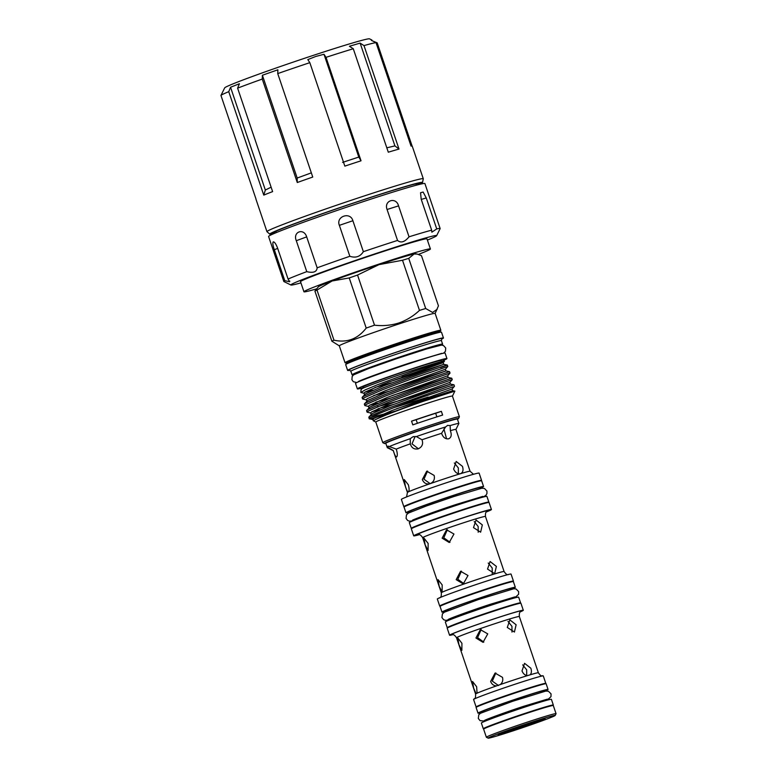 <?xml version="1.0" encoding="UTF-8"?>
<svg xmlns="http://www.w3.org/2000/svg" width="777" height="777" viewBox="0 0 777 777"><rect width="100%" height="100%" fill="white"/><g stroke="black" fill="none" stroke-linecap="round" stroke-linejoin="round"><path stroke-width="1.17" d="M416.987 185.023A77.438 2.545 161.3 0 0 419.473 183.401A77.438 2.545 161.3 0 0 363.957 199.64A77.438 2.545 161.3 0 0 272.795 233.051A77.438 2.545 161.3 0 0 275.757 232.828M418.9 184.528A80.643 2.652 161.3 0 0 422.542 182.469A80.643 2.652 161.3 0 0 364.695 199.291A80.643 2.652 161.3 0 0 269.794 234.168A80.643 2.652 161.3 0 0 273.931 233.595M422.542 182.469L423.28 178.797A82.517 2.719 161.3 0 0 423.28 178.739A82.517 2.719 161.3 0 0 364.083 196.008A82.517 2.719 161.3 0 0 266.948 231.653A82.517 2.719 161.3 0 0 266.977 231.701L269.794 234.168M371.348 40.336L376.019 42.628A82.517 2.719 161.3 0 0 363.995 45.6L360.13 43.104L349.417 46.261L353.282 48.747A82.517 2.719 161.3 0 0 326.019 57.343L323.99 54.273L315.734 56.468L307.799 59.596L309.829 62.665L344.842 166.123A82.517 2.719 -18.7 0 1 353.049 163.413A82.517 2.719 -18.7 0 1 361.033 160.8L358.78 157.061L342.589 162.383M372.639 40.967L377.175 42.842L412.101 146.027M376.019 42.628L411.043 146.086A82.517 2.719 -18.7 0 1 412.189 146.086A82.517 2.719 -18.7 0 1 412.237 146.144L423.28 178.739M363.995 45.6L399.009 149.058L394.92 145.891L386.81 147.815M353.282 48.747L388.296 152.205A82.517 2.719 -18.7 0 1 399.009 149.058M326.019 57.343L361.033 160.8M371.901 40.025L369.522 38.85A76.496 2.516 161.3 0 0 314.714 54.914A76.496 2.516 161.3 0 0 224.689 87.869L220.95 95.445L255.963 198.902A82.517 2.719 -18.7 0 0 255.924 198.98A82.517 2.719 -18.7 0 0 255.915 199.058L266.948 231.653M300.922 282.877A76.962 2.535 -18.7 0 1 290.928 285.023A76.962 2.535 -18.7 0 1 293.036 283.537A76.962 2.535 -18.7 0 1 373.455 254.351A76.962 2.535 -18.7 0 1 436.635 235.703A76.962 2.535 -18.7 0 1 434.479 237.024A76.962 2.535 -18.7 0 1 427.389 240.074M290.928 285.023L283.877 281.536A82.517 2.719 -18.7 0 1 283.809 281.468A82.517 2.719 -18.7 0 1 284.78 280.662L289.588 281.75L289.772 281.128M284.78 280.662L274.31 249.718C272.853 245.454 272.504 242.842 273.251 241.88L274.038 242.055M283.809 281.468L268.58 236.48A82.517 2.719 -18.7 0 1 270.911 234.965A82.517 2.719 -18.7 0 1 355.866 204.098A82.517 2.719 -18.7 0 1 424.912 183.566L440.141 228.555A82.517 2.719 -18.7 0 1 440.122 228.652L436.635 235.703M316.589 288.869A66.754 2.195 -18.7 0 1 303.943 291.773L300.524 281.682A66.754 2.195 -18.7 0 1 379.098 252.846A66.754 2.195 -18.7 0 1 426.991 238.879L430.409 248.97A66.754 2.195 -18.7 0 1 418.453 254.4M303.943 291.773A66.754 2.195 -18.7 0 1 382.517 262.937A66.754 2.195 -18.7 0 1 430.409 248.97M502.709 732.672A23.873 0.787 161.3 0 0 515.87 728.554A23.873 0.787 161.3 0 0 540.287 719.949M515.957 729.535A24.806 0.816 -18.7 0 1 498.164 734.692A24.806 0.816 -18.7 0 1 527.36 724.009A24.806 0.816 -18.7 0 1 545.124 718.803A24.806 0.816 -18.7 0 1 515.957 729.535M488.16 738.15L486.392 737.276A36.791 1.214 -18.7 0 1 486.363 737.247A36.791 1.214 -18.7 0 1 529.661 721.357A36.791 1.214 -18.7 0 1 556.05 713.665A36.791 1.214 -18.7 0 1 556.05 713.704L555.176 715.462A35.392 1.165 161.3 0 0 529.788 722.824A35.392 1.165 161.3 0 0 488.16 738.15A35.392 1.165 161.3 0 0 513.519 730.71A35.392 1.165 161.3 0 0 555.176 715.462M486.363 737.247L483.615 729.127A36.791 1.214 -18.7 0 1 526.913 713.237A36.791 1.214 -18.7 0 1 553.302 705.545L556.05 713.665M550.077 706.108A33.557 1.107 161.3 0 0 526.029 713.16A33.557 1.107 161.3 0 0 486.528 727.622M552.68 705.526A36.975 1.214 161.3 0 0 553.331 705.04A36.975 1.214 161.3 0 0 526.806 712.781A36.975 1.214 161.3 0 0 483.294 728.748A36.975 1.214 161.3 0 0 484.1 728.739M553.331 705.04L551.398 699.339A36.975 1.214 161.3 0 0 524.883 707.07A36.975 1.214 161.3 0 0 481.361 723.047L483.294 728.748M484.43 721.464L484.188 720.755A33.557 1.107 -18.7 0 1 484.702 720.357C486.295 719.298 506.458 711.907 523.834 706.244L547.105 699.232A33.557 1.107 -18.7 0 1 547.766 699.232L548.008 699.951M479.186 705.875A33.557 1.107 -18.7 0 1 518.677 691.433A33.557 1.107 -18.7 0 1 542.696 684.372M544.988 691.044A36.975 1.214 161.3 0 0 548.057 689.461A36.975 1.214 161.3 0 0 521.532 697.202A36.975 1.214 161.3 0 0 478.02 713.169A36.975 1.214 161.3 0 0 481.41 712.558M548.057 689.461L546.124 683.76A36.975 1.214 161.3 0 0 519.609 691.491A36.975 1.214 161.3 0 0 476.087 707.468L478.02 713.169M545.056 691.229L544.823 690.559A33.557 1.107 161.3 0 0 520.755 697.581A33.557 1.107 161.3 0 0 481.254 712.072L481.478 712.742M476.738 706.983A36.791 1.214 -18.7 0 1 476.116 706.963A36.791 1.214 -18.7 0 1 519.415 691.074A36.791 1.214 -18.7 0 1 545.804 683.381A36.791 1.214 -18.7 0 1 545.318 683.77M476.116 706.963L473.591 699.504A36.791 1.214 -18.7 0 1 473.921 699.203A36.791 1.214 -18.7 0 1 516.89 683.614A36.791 1.214 -18.7 0 1 542.832 675.873A36.791 1.214 -18.7 0 1 543.278 675.912L545.804 683.381M507.294 627.457L514.423 632.031L516.132 624.786L509.858 619.881L507.294 627.457M522.008 670.901C523.125 673.659 524.902 675.252 527.321 675.669L530.205 674.795C531.546 673.241 531.75 671.056 530.846 668.23L524.562 663.335L522.008 670.901M481.167 629.516L477.583 637.655L483.809 642.103M487.752 633.886L480.351 629.623L475.932 638.004L483.012 642.326L487.752 633.886M461.926 643.269L457.818 638.024L458.945 644.716L461.878 650.349L461.926 643.269M511.994 632.099L511.956 626.349L507.983 621.406M476.641 686.722L472.533 681.468L473.649 688.16L476.097 693.657L477.068 693.191L476.641 686.722M502.466 677.33L495.056 673.076L490.637 681.448C491.705 684.226 493.638 685.712 496.435 685.906L500.301 684.556C502.525 682.614 503.243 680.205 502.466 677.33M495.872 672.96L492.297 681.108L498.523 685.547M526.699 675.553L526.66 669.803L522.688 664.859M473.921 699.203C474.31 697.969 475.835 699.96 475.582 694.055A33.149 1.088 -18.7 0 1 476.097 693.657L477.068 693.191A33.149 1.088 -18.7 0 1 496.435 685.906M452.738 634.702A38.918 1.282 -18.7 0 1 449.582 635.236A38.918 1.282 -18.7 0 1 495.396 618.424A38.918 1.282 -18.7 0 1 523.309 610.275A38.918 1.282 -18.7 0 1 520.483 611.771M449.582 635.236L447.202 628.214A38.918 1.282 -18.7 0 1 493.016 611.402A38.918 1.282 -18.7 0 1 520.93 603.253L523.309 610.275M517.54 603.855A35.557 1.165 161.3 0 0 492.094 611.334A35.557 1.165 161.3 0 0 450.262 626.621M520.143 603.263A38.714 1.272 161.3 0 0 520.59 602.884A38.714 1.272 161.3 0 0 492.822 610.984A38.714 1.272 161.3 0 0 447.251 627.709A38.714 1.272 161.3 0 0 447.834 627.729M520.59 602.884L518.657 597.183A38.714 1.272 161.3 0 0 490.889 605.273A38.714 1.272 161.3 0 0 445.328 621.998L447.251 627.709M448.144 620.512L447.892 619.774A35.557 1.165 -18.7 0 1 448.319 619.424C449.553 618.473 471.27 610.479 489.928 604.409L514.714 596.95A35.557 1.165 -18.7 0 1 515.268 596.979L515.51 597.707M442.89 604.924A35.557 1.165 -18.7 0 1 484.741 589.607A35.557 1.165 -18.7 0 1 510.217 582.138M512.49 588.791A38.714 1.272 161.3 0 0 515.316 587.305A38.714 1.272 161.3 0 0 487.548 595.405A38.714 1.272 161.3 0 0 441.977 612.121A38.714 1.272 161.3 0 0 445.124 611.596M515.316 587.305L513.383 581.594A38.714 1.272 161.3 0 0 485.615 589.694A38.714 1.272 161.3 0 0 440.054 606.419L441.977 612.121M512.548 588.966L512.334 588.315A35.557 1.165 161.3 0 0 486.82 595.755A35.557 1.165 161.3 0 0 444.959 611.12L445.182 611.761M419.25 534.693A41.026 1.35 -18.7 0 1 413.714 535.848A41.026 1.35 -18.7 0 1 462.004 518.123A41.026 1.35 -18.7 0 1 491.443 509.537A41.026 1.35 -18.7 0 1 486.344 511.975M413.714 535.848L411.334 528.826A41.026 1.35 -18.7 0 1 459.634 511.101A41.026 1.35 -18.7 0 1 489.063 502.515L491.443 509.537M440.501 606.041A38.918 1.282 -18.7 0 1 439.704 606.05A38.918 1.282 -18.7 0 1 485.518 589.238A38.918 1.282 -18.7 0 1 513.432 581.089A38.918 1.282 -18.7 0 1 512.801 581.575M439.704 606.05L437.325 599.028A38.918 1.282 -18.7 0 1 483.139 582.216A38.918 1.282 -18.7 0 1 511.052 574.067L513.432 581.089M487.538 569.085L494.667 573.659L496.377 566.414L490.093 561.509L487.538 569.085M473.504 527.612L480.623 532.187L482.342 524.931L476.058 520.036L473.504 527.612M492.229 573.727L492.191 567.977L488.218 563.034M467.997 575.514L460.586 571.25L456.177 579.632L463.257 583.954L467.997 575.514M461.412 571.134L457.828 579.283L464.054 583.731M442.171 584.896L438.063 579.652L439.19 586.344L442.123 591.977L442.171 584.896M478.195 532.255L478.156 526.505L474.184 521.561M453.962 534.032L446.552 529.778L442.132 538.16L449.213 542.482L453.962 534.032M447.377 529.661L443.793 537.81L450.019 542.259M428.137 543.424L424.028 538.17L425.145 544.871L428.078 550.504L428.137 543.424M407.614 505.264A37.17 1.224 -18.7 0 1 451.243 489.364A37.17 1.224 -18.7 0 1 477.709 481.536M480.167 488.267A40.958 1.35 161.3 0 0 483.576 486.519A40.958 1.35 161.3 0 0 454.195 495.085A40.958 1.35 161.3 0 0 405.982 512.781A40.958 1.35 161.3 0 0 409.751 512.101M483.576 486.519L481.643 480.808A40.958 1.35 161.3 0 0 452.263 489.384A40.958 1.35 161.3 0 0 404.05 507.07L405.982 512.781M480.254 488.529L479.982 487.733A37.17 1.224 161.3 0 0 453.321 495.512A37.17 1.224 161.3 0 0 409.576 511.567L409.838 512.364M483.139 497.066L482.935 496.464A37.17 1.224 161.3 0 0 482.867 496.416M414.976 526.971A37.17 1.224 -18.7 0 1 458.595 511.091A37.17 1.224 -18.7 0 1 485.042 503.253M411.868 528.389A40.958 1.35 -18.7 0 1 411.256 528.36L409.324 522.659A40.958 1.35 -18.7 0 1 457.536 504.963A40.958 1.35 -18.7 0 1 486.917 496.396L488.85 502.097A40.958 1.35 -18.7 0 1 488.374 502.496M411.256 528.36A40.958 1.35 -18.7 0 1 459.469 510.664A40.958 1.35 -18.7 0 1 488.85 502.097M429.399 483.886L430.147 483.682C433.673 482.061 435.003 479.312 434.149 475.437L426.738 471.183L422.319 479.564C423.883 483.187 426.486 484.557 430.147 483.682A33.081 1.088 -18.7 0 1 446.367 478.185A33.081 1.088 -18.7 0 1 460.547 473.679C462.966 472.562 463.607 470.114 462.461 466.365L456.177 461.46L453.622 469.036C455.293 472.639 457.595 474.184 460.547 473.679L460.751 473.611M408.313 491.89L408.362 491.87C409.343 491.006 409.343 488.655 408.362 484.809L404.254 479.564L405.38 486.256C406.536 490.005 407.527 491.88 408.362 491.87A33.081 1.088 -18.7 0 0 407.43 492.482L393.269 450.631A33.081 1.088 -18.7 0 1 393.298 450.553C394.551 454.749 395.639 456.895 396.552 456.983C397.639 455.924 397.533 453.302 396.26 449.116A33.081 1.088 -18.7 0 1 410.285 443.842C411.596 448.018 414.287 449.66 418.337 448.785C422.202 446.911 423.426 443.9 422.008 439.753A33.081 1.088 -18.7 0 1 432.197 436.344A33.081 1.088 -18.7 0 1 441.579 433.313C443.045 437.441 445.435 439.267 448.737 438.791C451.35 437.47 451.884 434.77 450.339 430.662A33.081 1.088 -18.7 0 1 455.924 429.419L470.095 471.27L473.504 474.281M458.352 473.688L458.323 467.919L454.322 462.956M427.544 471.066L423.96 479.215L430.196 483.663M450.339 430.662L450.145 425.563L447.465 425.407M446.542 438.791L443.939 428.914M422.008 439.753L416.336 436.567L412.956 436.761L410.246 438.684L410.285 443.842M413.704 436.548L412.956 436.761M396.26 449.116L388.073 446.115L387.733 447.319L393.298 450.553M393.269 450.65L387.334 447.717A37.782 1.243 -18.7 0 1 387.296 447.688L385.81 443.298A37.782 1.243 -18.7 0 1 430.283 426.971A37.782 1.243 -18.7 0 1 457.391 419.065L458.877 423.455A37.782 1.243 -18.7 0 1 458.867 423.504L455.934 429.438M416.336 436.567A37.782 1.243 -18.7 0 1 431.769 431.361A37.782 1.243 -18.7 0 1 445.6 426.942L441.579 433.313M447.669 425.34L445.6 426.942M450.145 425.563A37.782 1.243 -18.7 0 1 458.877 423.455M404.526 506.682A41.026 1.35 -18.7 0 1 403.836 506.662A41.026 1.35 -18.7 0 1 452.127 488.937A41.026 1.35 -18.7 0 1 481.555 480.351A41.026 1.35 -18.7 0 1 481.021 480.778M403.836 506.662L401.388 499.417A41.026 1.35 -18.7 0 1 449.679 481.691A41.026 1.35 -18.7 0 1 479.108 473.106L481.555 480.351M346.153 363.005L345.143 362.801A50.583 1.661 -18.7 0 1 345.037 362.733A50.583 1.661 -18.7 0 1 404.574 340.889A50.583 1.661 -18.7 0 1 440.85 330.303A50.583 1.661 -18.7 0 1 440.812 330.419L440.132 331.196M345.037 362.733L339.316 345.843A50.583 1.661 -18.7 0 1 398.854 323.99A50.583 1.661 -18.7 0 1 435.139 313.413L438.442 305.837L421.474 255.701L417.162 254.06L414.083 254.021L408.731 258.372L425.699 308.508L432.595 312.451L437.218 309.236M349.65 370.221A50.583 1.661 -18.7 0 1 347.64 370.415A50.583 1.661 -18.7 0 1 407.177 348.562A50.583 1.661 -18.7 0 1 443.453 337.985A50.583 1.661 -18.7 0 1 441.734 339.054M347.64 370.415L345.678 364.627A50.583 1.661 -18.7 0 1 345.726 364.51A50.583 1.661 -18.7 0 1 405.215 342.774A50.583 1.661 -18.7 0 1 441.385 332.129A50.583 1.661 -18.7 0 1 441.491 332.197L443.453 337.985M353.914 374.611A47.795 1.573 -18.7 0 1 352.059 374.796A47.795 1.573 -18.7 0 1 408.313 354.147A47.795 1.573 -18.7 0 1 442.599 344.143A47.795 1.573 -18.7 0 1 441.015 345.134M441.423 340.647L441.831 338.568A48.864 1.612 -18.7 0 0 406.779 348.756A48.864 1.612 -18.7 0 0 349.281 369.891L350.874 371.299A47.795 1.573 -18.7 0 1 350.864 371.28A47.795 1.573 -18.7 0 1 407.129 350.631A47.795 1.573 -18.7 0 1 441.414 340.637L442.599 344.143M425.699 308.508A57.022 1.875 161.3 0 0 419.483 310.392L402.515 260.256A57.022 1.875 -18.7 0 1 408.731 258.372M374.514 325.184A57.022 1.875 161.3 0 0 366.21 328.079L349.232 277.943A57.022 1.875 -18.7 0 1 357.546 275.048L374.514 325.184C382.818 326.155 390.909 325.427 398.766 323.009C406.546 320.279 413.451 316.074 419.483 310.392M346.406 363.733L346.144 362.956A49.602 1.632 -18.7 0 1 404.526 341.53A49.602 1.632 -18.7 0 1 440.112 331.148L440.374 331.925M345.726 364.51L346.464 363.665A49.602 1.632 -18.7 0 1 404.807 342.346A49.602 1.632 -18.7 0 1 440.287 331.905L441.385 332.129M441.53 361.208A47.29 1.554 161.3 0 0 446.95 358.576A47.29 1.554 161.3 0 0 413.024 368.463A47.29 1.554 161.3 0 0 357.362 388.888A47.29 1.554 161.3 0 0 363.277 387.694M446.95 358.576L445.095 353.088A47.29 1.554 161.3 0 0 411.169 362.976A47.29 1.554 161.3 0 0 355.507 383.411L357.362 388.888M355.429 373.805L355.38 373.669A44.289 1.457 -18.7 0 1 407.507 354.535A44.289 1.457 -18.7 0 1 439.277 345.27L439.326 345.406M436.888 416.87L435.674 413.286A36.286 1.195 161.3 0 0 426.282 416.317A36.286 1.195 161.3 0 0 416.151 419.706L417.375 423.31M441.559 361.965A41.307 1.36 -18.7 0 1 441.802 362.024A41.307 1.36 -18.7 0 1 403.263 376.505M441.637 361.548L441.287 360.489A41.307 1.36 161.3 0 0 411.655 369.133A41.307 1.36 161.3 0 0 363.034 386.975L363.383 388.034M362.538 388.413L361.072 389.471L362.538 388.413A44.085 1.447 -18.7 0 1 412.81 370.357A44.085 1.447 -18.7 0 1 444.425 361.12L444.463 361.169A44.085 1.447 -18.7 0 1 444.405 361.227L427.282 368.113L402.01 376.971M364.238 393.298L360.839 392.482L365.141 389.918L377.107 384.887L413.315 371.493L444.463 361.179L443.181 362.636L383.08 384.159L365.044 392.084L363.937 393.123L364.52 394.842M361.072 389.471L360.839 392.482M375 387.432L391.287 382.925M373.174 390.171L364.821 392.23M385.858 443.424A39.054 1.282 -18.7 0 1 384.576 443.56L382.818 442.696A40.453 1.331 -18.7 0 1 382.779 442.657L375.806 422.028A40.453 1.331 -18.7 0 1 423.416 404.555A40.453 1.331 -18.7 0 1 452.428 396.095L459.411 416.725A40.453 1.331 -18.7 0 1 459.401 416.773L458.537 418.531A39.054 1.282 -18.7 0 1 457.439 419.201M452.437 396.115L454.875 391.113L423.144 401.379C403.797 408.1 381.973 416.258 375.786 419.434L373.3 420.794L375.806 422.047M384.576 443.56A39.054 1.282 -18.7 0 1 430.526 426.651A39.054 1.282 -18.7 0 1 458.537 418.531M382.779 442.657A40.453 1.331 -18.7 0 1 430.4 425.184A40.453 1.331 -18.7 0 1 459.411 416.725M435.674 413.286A34.771 1.146 161.3 0 0 441.365 411.334A40.453 1.331 161.3 0 0 427.243 415.86A40.453 1.331 161.3 0 0 411.548 421.144A34.771 1.146 161.3 0 0 416.151 419.706M441.365 411.334L442.628 415.064A40.453 1.331 161.3 0 0 428.506 419.59A40.453 1.331 161.3 0 0 412.81 424.873L411.548 421.144M415.763 377.35L447.795 366.511L415.588 377.418L383.207 389.462L363.821 397.902L362.626 398.999L366.462 399.883M362.626 398.999L362.131 397.552L363.325 396.455L382.711 388.005L415.103 375.961C442.502 366.181 456.623 361.975 440.559 367.531M387.451 382.459L443.764 364.345L447.309 365.054L447.795 366.501L445.415 369.221L385.305 390.744L367.278 398.669L366.171 399.708L366.744 401.418M422.445 397.105L453.108 386.829L422.28 397.164C395.056 406.808 365.569 418.463 369.512 418.9A45.552 1.496 -18.7 0 0 390.51 413.024M373.154 419.638L369.308 418.754L368.822 417.307L370.017 416.2L389.403 407.76L448.038 386.645L453.982 384.8L454.487 386.256L452.097 388.976L391.997 410.499L373.96 418.414L372.853 419.463L373.3 420.794M420.221 390.52L452.253 379.681L420.046 390.578L387.665 402.622L368.279 411.072L367.084 412.169L370.92 413.053M367.084 412.169L366.589 410.722L367.783 409.615L387.169 401.175L419.561 389.131L451.758 378.214L452.253 379.671L449.864 382.391L389.763 403.914L371.736 411.829L370.619 412.878L371.202 414.588M417.987 383.935L450.019 373.096L417.822 383.993L385.431 396.037L366.045 404.487L364.85 405.584L368.696 406.468M364.85 405.584L364.364 404.137L365.559 403.03L384.945 394.59L417.327 382.546L449.533 371.629L450.029 373.086L447.639 375.806L387.538 397.329L369.502 405.254L368.395 406.293L368.978 408.003M395.347 411.13L370.94 417.395M371.775 411.8L380.293 409.732M393.113 404.545L378.078 408.731M369.551 405.225L378.069 403.146M390.889 397.96L375.854 402.146M388.655 391.375L373.62 395.561M387.752 442.2A36.286 1.195 -18.7 0 1 429.885 426.962A36.286 1.195 -18.7 0 1 455.186 419.376M394.143 407.556L428.224 397.057M443.181 362.636L443.764 364.345L383.663 385.878L365.627 393.793L362.257 397.232M389.675 389.044L445.988 370.93L385.887 392.463L367.851 400.378L364.491 403.817M391.899 395.629L448.222 377.515L388.121 399.038L370.085 406.963L366.715 410.402M377.399 406.779L399.873 400.514L450.446 384.1L390.345 405.623L372.309 413.549L368.949 416.987M396.357 408.799L452.68 390.676L422.717 400.932L392.57 412.208L375.786 419.434M358.178 381.925L358.139 381.818A44.289 1.457 -18.7 0 1 358.362 381.565C359.838 380.371 387.199 370.318 410.538 362.723L441.715 353.36M333.974 340.19A57.022 1.875 161.3 0 0 331.876 341.21L314.908 291.074A57.022 1.875 -18.7 0 1 317.006 290.064L333.974 340.19C347.008 343.026 357.75 338.986 366.21 328.079M402.515 260.256L379.011 264.636L357.546 275.048M349.232 277.943L332.1 280.983L317.006 290.064M339.326 345.862L331.876 341.21M314.908 291.074L318.434 286.771A51.505 1.69 -18.7 0 1 332.1 280.983A51.505 1.69 -18.7 0 1 379.011 264.636A51.505 1.69 -18.7 0 1 414.083 254.021A51.505 1.69 -18.7 0 1 415.85 253.797L417.162 254.06M389.267 446.571A37.782 1.243 -18.7 0 1 410.246 438.684M417.589 448.999L418.337 448.785M415.151 436.421L412.014 443.861L418.385 448.776M412.558 520.211A37.17 1.224 161.3 0 0 412.529 520.289L412.733 520.901L409.45 521.182L407.624 520.464L406.07 518.385L406.468 514.83L408.498 513.024L426.476 505.953L454.059 496.484L481.769 488.238L484.45 488.451L486.917 491.045L486.946 493.56L485.907 495.318L483.129 497.027M273.251 241.88C274.543 241.861 275.99 243.939 277.593 248.125L288.073 279.06A82.517 2.719 -18.7 0 1 306.769 271.649C313.335 273.213 316.793 271.931 317.152 267.812L306.682 236.878C303.856 227.612 292.521 231.808 296.299 240.705L306.769 271.649M317.152 267.812A82.517 2.719 -18.7 0 1 349.844 256.284C355.711 258.207 360.217 256.663 363.364 251.68L352.884 220.736C350.378 211.383 335.635 216.414 339.364 225.34L349.844 256.284M363.364 251.68A82.517 2.719 -18.7 0 1 397.542 240.433C400.913 243.279 404.739 242.074 409.032 236.81L398.562 205.876C396.153 196.494 383.624 200.466 387.072 209.489L397.542 240.433M409.032 236.81A82.517 2.719 -18.7 0 1 431.662 230.157L431.837 232.197L436.732 228.904L426.262 197.96L423.125 192.045L420.551 192.735L421.192 199.213L431.662 230.157M436.732 228.904A82.517 2.719 -18.7 0 1 440.141 228.555M289.588 281.75L288.073 279.06M360.13 43.104L394.92 145.891M323.99 54.273L358.78 157.061M309.829 62.665A82.517 2.719 161.3 0 0 277.739 73.592L277.875 69.794L262.393 75.252L297.183 178.04L311.334 172.863M262.393 75.252L262.257 79.06A82.517 2.719 161.3 0 0 237.607 88.151L239.403 83.731L230.546 87.247L265.336 190.035L271.124 187.179M265.336 190.035L263.772 195.114A82.517 2.719 -18.7 0 1 272.62 191.608L237.607 88.151M230.546 87.247L228.749 91.667L263.772 195.114M297.183 178.04L297.28 182.517A82.517 2.719 -18.7 0 1 312.752 177.049L277.739 73.592M262.257 79.06L297.28 182.517M228.749 91.667A82.517 2.719 161.3 0 0 220.95 95.445M530.205 674.795A33.149 1.088 -18.7 0 1 538.383 672.795L519.327 616.52A33.149 1.088 161.3 0 0 495.551 623.455A33.149 1.088 161.3 0 0 456.536 637.771C453.214 632.837 452.272 635.363 452.088 634.692M500.301 684.556A33.149 1.088 -18.7 0 1 514.597 679.729A33.149 1.088 -18.7 0 1 527.321 675.669M452.36 634.683A37.782 1.243 -18.7 0 1 460.334 630.691A37.782 1.243 -18.7 0 1 495.134 618.55A37.782 1.243 -18.7 0 1 520.765 611.528M439.646 597.94C439.384 597.29 441.666 598.727 441.307 592.783A33.149 1.088 -18.7 0 1 480.322 578.467A33.149 1.088 -18.7 0 1 504.098 571.532L485.46 516.452A33.149 1.088 161.3 0 0 461.684 523.387A33.149 1.088 161.3 0 0 422.669 537.703C419.337 532.769 418.405 535.304 418.211 534.625M418.492 534.615A37.782 1.243 -18.7 0 1 426.466 530.623A37.782 1.243 -18.7 0 1 461.266 518.482A37.782 1.243 -18.7 0 1 486.897 511.46M460.547 473.679A33.081 1.088 -18.7 0 1 470.095 471.27M408.362 491.87A33.081 1.088 -18.7 0 1 430.147 483.682M274.31 249.718L277.69 248.407M296.299 240.705L306.682 236.878M339.364 225.34L352.884 220.736M387.072 209.489L398.562 205.876M421.26 199.417L426.262 197.96M276.321 232.595L275.864 231.264M547.863 699.543L550.98 696.648L551.039 693.861L548.407 691.219L545.813 691.083L512.771 701.242L480.409 713.305L478.778 714.821L478.311 718.453L480.04 720.638L484.294 721.066M515.384 597.319L518.609 594.279L518.628 591.598L516.093 588.985L513.859 588.743L478.253 599.611L444.308 612.208L442.395 613.917L441.948 617.53L443.58 619.648L445.425 620.337L448.008 620.124M482.75 496.406L456.633 504.322C435.538 511.149 411.509 520.182 412.441 520.269L412.645 520.134M407.43 492.482L406.556 496.94M440.85 330.303L435.139 313.413M443.55 353.195L445.444 351.291L445.716 347.989L443.434 345.493L441.414 345.114L426.777 348.892L397.076 358.508L368.638 368.531L353.525 374.893L352.185 376.418L351.913 379.72L353.321 381.701L356.798 382.556M445.415 369.221L445.988 370.93L449.533 371.629M447.639 375.806L448.222 377.515L451.758 378.214M449.873 382.381L450.446 384.1L453.982 384.8M452.097 388.966L452.68 390.676M454.875 391.113L452.67 390.676M352.059 374.796L350.864 371.28M441.307 592.783L422.669 537.703M504.098 571.532C507.43 576.466 508.362 573.941 508.556 574.611M485.46 516.452C485.101 510.518 487.383 511.956 487.121 511.305M519.327 616.52C518.978 610.576 521.25 612.014 520.998 611.363M538.383 672.795C541.763 677.641 541.773 675.126 542.832 675.873M475.582 694.055L456.536 637.771M416.404 185.179L415.948 183.848M410.742 145.202L412.189 146.086"/></g></svg>
